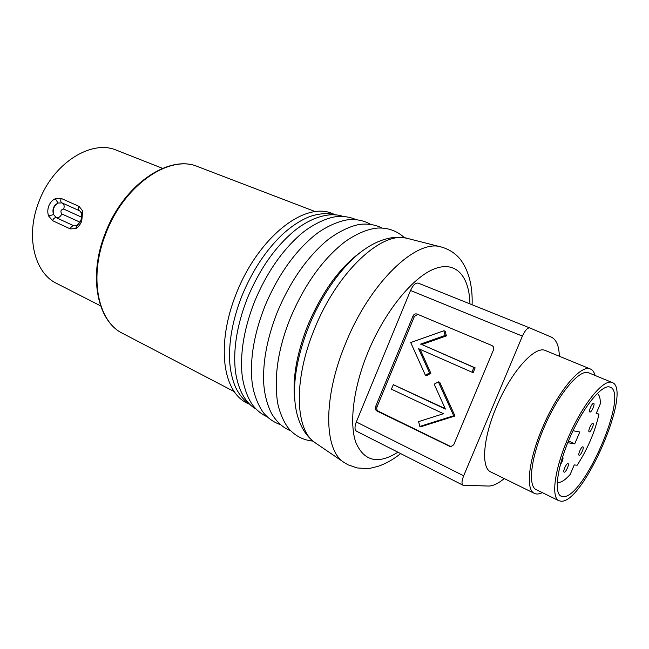 <?xml version="1.0" encoding="UTF-8"?>
<svg xmlns="http://www.w3.org/2000/svg" width="649" height="649" viewBox="0 0 649 649"><rect width="100%" height="100%" fill="white"/><g stroke="black" fill="none" stroke-linecap="round" stroke-linejoin="round"><path stroke-width="0.97" d="M361.769 251.374C340.336 266.634 322.35 291.271 307.813 325.303C296.65 353.713 292.301 378.635 294.776 400.068M612.145 382.504L588.886 372.899C580.052 368.032 557.848 394.381 543.789 428.137C530.736 458.486 527.791 486.401 536.277 489.671L558.878 500.728L561.19 501.231C583.719 502.999 632.751 389.213 612.145 382.504L611.95 382.431C603.684 378.886 583.824 402.664 569.465 434.814C555 466.923 550.587 497.231 558.878 500.728M595.092 375.471C594.192 372.112 592.651 369.971 590.46 369.038C581.074 363.862 557.418 391.891 542.434 427.886C528.513 460.246 525.414 489.93 534.427 493.41C536.569 494.433 539.197 494.173 542.313 492.623M590.46 369.038L545.566 350.598C535.109 345.033 510.86 371.861 496.388 406.996C482.897 438.562 480.95 468.034 490.871 471.993L534.427 493.41M393.294 384.67L391.42 389.181L443.462 413.713L418.597 421.615L419.822 426.434L421.185 426.628L454.998 415.977L439.689 382.18L438.375 381.872L434.181 384.167L445.401 409.065L393.294 384.67L445.19 408.594M417.761 314.359L414.403 316.404L376.98 406.972C376.396 408.854 376.866 410.282 378.391 411.239L451.177 446.763M425.387 375.236L429.541 372.94L418.621 348.708L471.937 372.177L473.178 372.518L475.141 367.829L421.85 344.546L446.415 335.882L445.157 331.193L443.867 330.747L410.712 342.542L425.387 375.236L426.726 375.568L430.871 373.272L420.073 349.349M356.309 421.955L463.67 475.798C461.707 480.844 461.488 483.984 462.997 485.209L356.431 431.171C354.581 429.8 354.541 426.726 356.309 421.955L410.517 290.484C413.015 285.13 415.579 282.672 418.224 283.11L529.779 327.923L551.22 337.058C556.339 339.484 559.049 345.885 559.341 356.26M418.224 283.11L529.754 327.915C527.491 327.672 525.041 330.406 522.396 336.117L410.517 290.484M463.67 475.798L522.396 336.117M462.997 485.209L488.299 486.052C492.899 486.101 498.205 483.602 504.224 478.564M376.955 411.012L450.609 446.78L453.732 444.776L493.483 349.892C494.108 347.896 493.548 346.428 491.82 345.479L416.885 313.994C415.198 313.581 413.924 314.23 413.048 315.925L375.536 406.728C374.952 408.619 375.422 410.046 376.955 411.012L378.391 411.239M419.822 426.434L453.708 415.749L454.998 415.977M453.708 415.749L438.375 381.872M471.937 372.177L473.9 367.472L421.85 344.546M473.9 367.472L475.141 367.829M420.511 344.14L445.117 335.444L446.415 335.882M445.117 335.444L443.867 330.747M429.541 372.94L430.871 373.272M593.632 403.345C592.115 402.664 588.245 411.58 589.868 412.018L589.925 412.034C591.458 412.659 595.287 403.8 593.673 403.362L593.632 403.345M592.87 423.351C591.401 422.783 587.637 431.398 589.17 431.82L589.243 431.845C590.736 432.364 594.468 423.797 592.935 423.375L592.87 423.351M582.834 446.845C581.342 446.39 577.61 454.86 579.119 455.282L579.216 455.314C580.733 455.72 584.433 447.307 582.932 446.877L582.834 446.845M567.932 463.564C566.358 463.175 562.569 471.693 564.119 472.156L564.257 472.188C565.847 472.521 569.603 464.059 568.062 463.597L567.932 463.564M609.963 387.096C602.264 383.948 583.97 405.982 570.796 435.544C557.523 465.065 553.451 492.948 561.101 496.177L563.162 496.639C583.816 498.61 629.246 393.31 610.206 387.193L609.963 387.096M560.274 464.83C562.626 461.285 563.454 458.689 562.764 457.034L562.642 457.001M557.207 482.288C560.468 483.099 564.776 480.503 570.146 474.5L574.235 464.935L577.188 465.211C587.694 448.832 594.955 431.836 598.978 414.224L596.196 413.518L600.309 403.873C600.455 398.381 599.425 394.917 597.218 393.472M567.737 442.723L574.746 443.802L579.784 431.999L573.026 430.717M580.531 416.431L583.451 411.555M598.978 414.224L596.374 413.097M574.746 443.802L568.459 440.947M100.579 305.849L56.682 283.451C34.373 273.042 25.197 235.96 38.997 201.498C53.283 162.834 91.728 139.129 116.674 150.292L162.534 168.334M48.789 205.952C50.192 202.52 52.374 200.103 55.319 198.699L61.233 198.44L79.024 206.366L82.674 210.933L81.758 220.96C80.362 224.497 78.375 227.036 75.795 228.578L70.246 228.894L52.593 220.684L48.61 215.995C47.466 212.799 47.523 209.449 48.789 205.952M61.233 198.44L61.014 198.918C60.422 200.817 60.746 202.139 62.004 202.894L58.012 203.032C53.502 205.555 52.009 209.392 53.543 214.543L56.325 217.723L73.986 225.868L76.582 225.844M48.61 215.995L53.543 214.543C52.472 209.546 53.964 205.709 58.012 203.032L55.319 198.699M77.848 225.73L76.655 225.803L75.795 228.578M82.423 214.008L81.466 213.107L82.674 210.933M105.941 233.316C88.459 276.571 97.699 321.644 122.71 333.416C97.196 321.312 87.948 276.158 105.373 232.991C123.594 184.584 169.162 153.967 197.848 166.655C169.795 154.113 124.202 184.746 105.941 233.316M314.4 329.173C292.975 380.744 295.23 430.944 315.609 443.048C310.895 439.795 306.969 435.649 303.837 430.595C299.538 423.456 296.723 415.157 295.4 405.698C292.439 383.161 296.934 356.666 308.883 326.204C322.634 292.066 345.479 261.563 366.401 248.113C374.368 242.831 382.439 239.44 390.641 237.94C396.498 236.934 402.21 237.128 407.767 238.499C382.796 229.949 337.358 271.241 314.4 329.173M469.949 303.894C469.324 276.003 455.817 260.354 434.1 268.978C412.464 277.512 384.533 311.844 367.861 352.48C353.324 387.875 349.032 423.456 355.895 442.618C364.17 461.431 378.172 464.627 397.918 452.207M315.609 443.048L344.254 462.575C323.989 450.69 322.683 398.324 345.463 343.735C369.938 282.42 416.674 238.361 441.369 247.026L407.767 238.499M376.98 406.972L375.536 406.728M414.403 316.404L413.048 315.925M450.828 446.617L449.522 446.48M79.024 206.366L78.805 206.853C78.196 208.767 78.513 210.106 79.754 210.852L79.827 210.884M76.655 225.803C80.825 222.201 82.431 217.975 81.466 213.107L79.754 210.852L62.004 202.894L79.689 210.828M81.652 217.204L63.691 209.043C60.819 209.659 60.179 211.298 61.785 213.951L79.989 222.153M81.385 217.042L81.782 215.606M70.246 228.894C71.033 226.712 72.274 225.706 73.986 225.868C76.282 226.168 78.107 224.879 79.446 222.023M63.691 209.043C64.592 206.244 64.129 204.24 62.312 203.032M52.593 220.684C53.364 218.535 54.613 217.545 56.325 217.723C58.637 218.032 60.462 216.774 61.785 213.951M344.254 462.575L348.188 464.879L357.161 467.937C364.73 468.537 369.443 468.562 371.277 468.01L378.075 466.323C385.871 463.654 393.399 459.411 400.66 453.594M312.972 441.101C303.74 440.225 295.944 436.363 289.576 429.524C285.219 424.819 279.76 414.005 277.512 402.234C273.854 376.444 278.145 348.375 290.395 318.018C304.779 284.1 323.145 258.545 345.503 241.339C357.356 233.267 368.161 228.837 377.913 228.042C388.24 227.669 397.123 230.93 404.554 237.818M290.614 430.644C283.288 428.016 276.977 422.385 271.68 413.746C267.234 404.952 264.589 394.99 263.754 383.859C262.594 361.996 267.128 338.048 277.366 312.007C289.446 283.159 304.981 260.192 323.956 243.091C333.351 234.435 350.971 224.757 362.085 224.189C369.427 223.751 376.031 225.025 381.912 228.002M280.425 424.624C274.795 422.718 269.773 419.489 265.36 414.93C260.111 409.641 253.264 395.428 251.926 380.533C249.946 358.078 254.254 333.326 264.849 306.279C277.383 276.417 293.608 253.061 313.524 236.22C324.541 226.817 341.804 219.378 351.531 219.516C358.572 219.5 364.949 221.114 370.66 224.351M267.25 416.853C262.066 414.492 257.548 411.004 253.686 406.379C248.234 399.857 242.815 385.839 241.817 371.82C240.39 350.387 244.641 326.966 254.578 301.542C266.341 273.391 281.625 251.049 300.43 234.508C310.295 225.795 326.593 217.285 337.391 216.555C344.108 216.068 350.346 217.099 356.106 219.638M256.047 409.073C247.626 404.286 238.8 393.57 235.449 371.585C232.926 349.665 236.901 325.198 247.374 298.183C259.86 268.475 276.085 245.582 296.082 229.47C316.16 214.284 333.294 212.775 342.859 216.401M250.116 404.611C244.016 400.611 239.108 394.706 235.384 386.893C231.782 378.172 229.835 368.624 229.551 358.264C229.138 338.794 233.291 317.929 242.012 295.66C252.339 270.738 265.774 250.376 282.299 234.573C291.49 226.16 300.625 220.173 309.687 216.612C319.073 213.367 327.704 212.799 335.582 214.908M249.305 404.1C221.999 393.756 215.922 343.913 236.455 293.129C258.781 236.65 306.369 199.202 334.665 214.641M122.71 333.416L234.273 391.631M197.848 166.655L315.365 211.647M472.107 304.762C472.732 286.615 469.081 271.842 461.147 260.444C456.19 253.84 449.595 249.362 441.369 247.026"/></g></svg>
